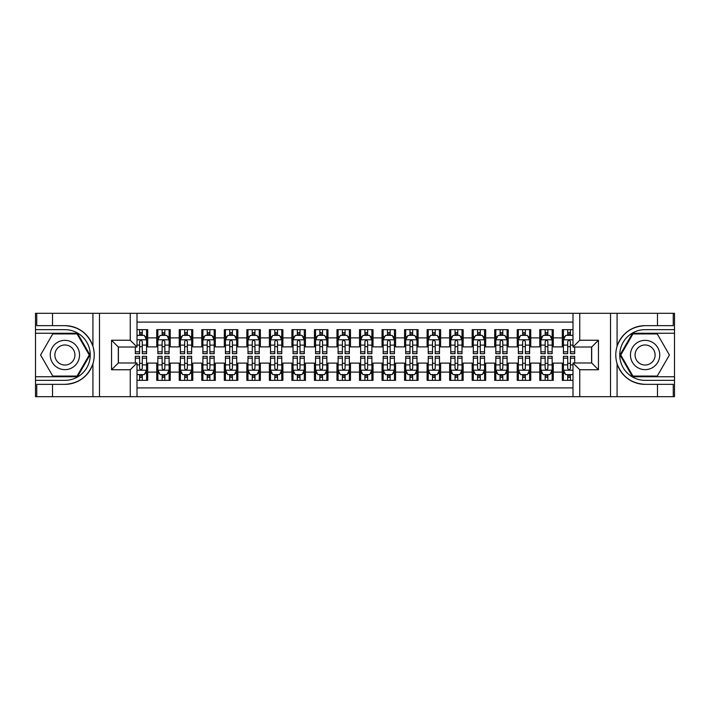 <?xml version="1.0" encoding="UTF-8"?>
<svg xmlns="http://www.w3.org/2000/svg" width="710" height="710" viewBox="0 0 710 710"><rect width="100%" height="100%" fill="white"/><g stroke="black" fill="none" stroke-linecap="round" stroke-linejoin="round"><path stroke-width="1.06" d="M137.003 396.686L572.997 396.686L572.997 362.996L591.696 362.996L591.696 347.004L572.997 347.004L572.997 313.314L137.003 313.314L137.003 347.004L118.304 347.004L118.304 362.996L137.003 362.996L137.003 396.686L52.513 396.686L52.513 384.35L64.903 384.35C78.695 383.515 88.04 376.637 92.93 363.715C94.643 357.911 94.643 352.098 92.93 346.285C88.04 333.363 78.695 326.485 64.903 325.65L52.513 325.65L52.513 313.314L35.5 313.314L35.5 376.744L77.461 376.744L90.01 355L77.461 333.256L35.5 333.256M572.997 329.653L562.293 329.653L562.293 337.88L553.276 337.88L553.276 346.888L562.293 346.888L562.293 337.88M553.276 337.88L553.276 329.653L539.76 329.653L539.76 337.88L530.752 337.88L530.752 346.888L539.76 346.888L539.76 337.88M530.752 337.88L530.752 329.653L517.226 329.653L517.226 337.88L508.218 337.88L508.218 346.888L517.226 346.888L517.226 337.88M508.218 337.88L508.218 329.653L494.692 329.653L494.692 337.88L485.684 337.88L485.684 346.888L494.692 346.888L494.692 337.88M485.684 337.88L485.684 329.653L472.168 329.653L472.168 337.88L463.151 337.88L463.151 346.888L472.168 346.888L472.168 337.88M463.151 337.88L463.151 329.653L449.634 329.653L449.634 337.88L440.617 337.88L440.617 346.888L449.634 346.888L449.634 337.88M440.617 337.88L440.617 329.653L427.101 329.653L427.101 337.88L418.092 337.88L418.092 346.888L427.101 346.888L427.101 337.88M418.092 337.88L418.092 329.653L404.567 329.653L404.567 337.88L395.559 337.88L395.559 346.888L404.567 346.888L404.567 337.88M395.559 337.88L395.559 329.653L382.042 329.653L382.042 337.88L373.025 337.88L373.025 346.888L382.042 346.888L382.042 337.88M373.025 337.88L373.025 329.653L359.508 329.653L359.508 337.88L350.491 337.88L350.491 346.888L359.508 346.888L359.508 337.88M350.491 337.88L350.491 329.653L336.975 329.653L336.975 337.88L327.958 337.88L327.958 346.888L336.975 346.888L336.975 337.88M327.958 337.88L327.958 329.653L314.441 329.653L314.441 337.88L305.433 337.88L305.433 346.888L314.441 346.888L314.441 337.88M305.433 337.88L305.433 329.653L291.908 329.653L291.908 337.88L282.899 337.88L282.899 346.888L291.908 346.888L291.908 337.88M282.899 337.88L282.899 329.653L269.383 329.653L269.383 337.88L260.366 337.88L260.366 346.888L269.383 346.888L269.383 337.88M260.366 337.88L260.366 329.653L246.849 329.653L246.849 337.88L237.832 337.88L237.832 346.888L246.849 346.888L246.849 337.88M237.832 337.88L237.832 329.653L224.316 329.653L224.316 337.88L215.307 337.88L215.307 346.888L224.316 346.888L224.316 337.88M215.307 337.88L215.307 329.653L201.782 329.653L201.782 337.88L192.774 337.88L192.774 346.888L201.782 346.888L201.782 337.88M192.774 337.88L192.774 329.653L179.248 329.653L179.248 337.88L170.24 337.88L170.24 346.888L179.248 346.888L179.248 337.88M170.24 337.88L170.24 329.653L156.724 329.653L156.724 346.888L147.707 346.888L147.707 329.653L137.003 329.653M137.003 380.347L147.707 380.347L147.707 363.112L156.724 363.112L156.724 380.347L170.24 380.347L170.24 363.112L179.248 363.112L179.248 372.12L170.24 372.12M179.248 372.12L179.248 380.347L192.774 380.347L192.774 363.112L201.782 363.112L201.782 372.12L192.774 372.12M201.782 372.12L201.782 380.347L215.307 380.347L215.307 363.112L224.316 363.112L224.316 372.12L215.307 372.12M224.316 372.12L224.316 380.347L237.832 380.347L237.832 363.112L246.849 363.112L246.849 372.12L237.832 372.12M246.849 372.12L246.849 380.347L260.366 380.347L260.366 363.112L269.383 363.112L269.383 372.12L260.366 372.12M269.383 372.12L269.383 380.347L282.899 380.347L282.899 363.112L291.908 363.112L291.908 372.12L282.899 372.12M291.908 372.12L291.908 380.347L305.433 380.347L305.433 363.112L314.441 363.112L314.441 372.12L305.433 372.12M314.441 372.12L314.441 380.347L327.958 380.347L327.958 363.112L336.975 363.112L336.975 372.12L327.958 372.12M336.975 372.12L336.975 380.347L350.491 380.347L350.491 363.112L359.508 363.112L359.508 372.12L350.491 372.12M359.508 372.12L359.508 380.347L373.025 380.347L373.025 363.112L382.042 363.112L382.042 372.12L373.025 372.12M382.042 372.12L382.042 380.347L395.559 380.347L395.559 363.112L404.567 363.112L404.567 372.12L395.559 372.12M404.567 372.12L404.567 380.347L418.092 380.347L418.092 363.112L427.101 363.112L427.101 372.12L418.092 372.12M427.101 372.12L427.101 380.347L440.617 380.347L440.617 363.112L449.634 363.112L449.634 372.12L440.617 372.12M449.634 372.12L449.634 380.347L463.151 380.347L463.151 363.112L472.168 363.112L472.168 372.12L463.151 372.12M472.168 372.12L472.168 380.347L485.684 380.347L485.684 363.112L494.692 363.112L494.692 372.12L485.684 372.12M494.692 372.12L494.692 380.347L508.218 380.347L508.218 363.112L517.226 363.112L517.226 372.12L508.218 372.12M517.226 372.12L517.226 380.347L530.752 380.347L530.752 363.112L539.76 363.112L539.76 372.12L530.752 372.12M539.76 372.12L539.76 380.347L553.276 380.347L553.276 363.112L562.293 363.112L562.293 372.12L553.276 372.12M572.997 322.1L137.003 322.1M137.003 387.9L572.997 387.9M562.293 372.12L562.293 380.347L572.997 380.347M118.419 347.004L118.419 362.996M591.581 362.996L591.581 347.004M139.595 335.289L142.302 335.289M146.579 335.289L147.707 335.289M139.595 346.666L142.302 346.666M146.579 346.666L147.707 346.666M139.595 363.334L142.302 363.334M146.579 363.334L147.707 363.334M139.595 374.711L142.302 374.711M146.579 374.711L147.707 374.711M156.724 346.666L157.851 346.666M162.129 346.666L164.835 346.666M169.113 346.666L170.24 346.666M156.724 335.289L157.851 335.289M162.129 335.289L164.835 335.289M169.113 335.289L170.24 335.289M156.724 363.334L157.851 363.334M162.129 363.334L164.835 363.334M169.113 363.334L170.24 363.334M156.724 374.711L157.851 374.711M162.129 374.711L164.835 374.711M169.113 374.711L170.24 374.711M179.248 363.334L180.375 363.334M184.662 363.334L187.36 363.334M191.647 363.334L192.774 363.334M179.248 374.711L180.375 374.711M184.662 374.711L187.36 374.711M191.647 374.711L192.774 374.711M179.248 335.289L180.375 335.289M184.662 335.289L187.36 335.289M191.647 335.289L192.774 335.289M179.248 346.666L180.375 346.666M184.662 346.666L187.36 346.666M191.647 346.666L192.774 346.666M201.782 363.334L202.909 363.334M207.196 363.334L209.894 363.334M214.18 363.334L215.307 363.334M201.782 374.711L202.909 374.711M207.196 374.711L209.894 374.711M214.18 374.711L215.307 374.711M201.782 335.289L202.909 335.289M207.196 335.289L209.894 335.289M214.18 335.289L215.307 335.289M201.782 346.666L202.909 346.666M207.196 346.666L209.894 346.666M214.18 346.666L215.307 346.666M224.316 363.334L225.443 363.334M229.72 363.334L232.427 363.334M236.705 363.334L237.832 363.334M224.316 374.711L225.443 374.711M229.72 374.711L232.427 374.711M236.705 374.711L237.832 374.711M224.316 335.289L225.443 335.289M229.72 335.289L232.427 335.289M236.705 335.289L237.832 335.289M224.316 346.666L225.443 346.666M229.72 346.666L232.427 346.666M236.705 346.666L237.832 346.666M246.849 363.334L247.976 363.334M252.254 363.334L254.961 363.334M259.239 363.334L260.366 363.334M246.849 374.711L247.976 374.711M252.254 374.711L254.961 374.711M259.239 374.711L260.366 374.711M246.849 335.289L247.976 335.289M252.254 335.289L254.961 335.289M259.239 335.289L260.366 335.289M246.849 346.666L247.976 346.666M252.254 346.666L254.961 346.666M259.239 346.666L260.366 346.666M269.383 363.334L270.51 363.334M274.788 363.334L277.495 363.334M281.772 363.334L282.899 363.334M269.383 374.711L270.51 374.711M274.788 374.711L277.495 374.711M281.772 374.711L282.899 374.711M269.383 335.289L270.51 335.289M274.788 335.289L277.495 335.289M281.772 335.289L282.899 335.289M269.383 346.666L270.51 346.666M274.788 346.666L277.495 346.666M281.772 346.666L282.899 346.666M291.908 363.334L293.035 363.334M297.321 363.334L300.019 363.334M304.306 363.334L305.433 363.334M291.908 374.711L293.035 374.711M297.321 374.711L300.019 374.711M304.306 374.711L305.433 374.711M291.908 335.289L293.035 335.289M297.321 335.289L300.019 335.289M304.306 335.289L305.433 335.289M291.908 346.666L293.035 346.666M297.321 346.666L300.019 346.666M304.306 346.666L305.433 346.666M314.441 363.334L315.568 363.334M319.846 363.334L322.553 363.334M326.84 363.334L327.958 363.334M314.441 374.711L315.568 374.711M319.846 374.711L322.553 374.711M326.84 374.711L327.958 374.711M314.441 335.289L315.568 335.289M319.846 335.289L322.553 335.289M326.84 335.289L327.958 335.289M314.441 346.666L315.568 346.666M319.846 346.666L322.553 346.666M326.84 346.666L327.958 346.666M336.975 363.334L338.102 363.334M342.38 363.334L345.087 363.334M349.364 363.334L350.491 363.334M336.975 374.711L338.102 374.711M342.38 374.711L345.087 374.711M349.364 374.711L350.491 374.711M336.975 335.289L338.102 335.289M342.38 335.289L345.087 335.289M349.364 335.289L350.491 335.289M336.975 346.666L338.102 346.666M342.38 346.666L345.087 346.666M349.364 346.666L350.491 346.666M359.508 363.334L360.636 363.334M364.913 363.334L367.62 363.334M371.898 363.334L373.025 363.334M359.508 374.711L360.636 374.711M364.913 374.711L367.62 374.711M371.898 374.711L373.025 374.711M359.508 335.289L360.636 335.289M364.913 335.289L367.62 335.289M371.898 335.289L373.025 335.289M359.508 346.666L360.636 346.666M364.913 346.666L367.62 346.666M371.898 346.666L373.025 346.666M382.042 363.334L383.16 363.334M387.447 363.334L390.154 363.334M394.432 363.334L395.559 363.334M382.042 374.711L383.16 374.711M387.447 374.711L390.154 374.711M394.432 374.711L395.559 374.711M382.042 335.289L383.16 335.289M387.447 335.289L390.154 335.289M394.432 335.289L395.559 335.289M382.042 346.666L383.16 346.666M387.447 346.666L390.154 346.666M394.432 346.666L395.559 346.666M404.567 363.334L405.694 363.334M409.981 363.334L412.679 363.334M416.965 363.334L418.092 363.334M404.567 374.711L405.694 374.711M409.981 374.711L412.679 374.711M416.965 374.711L418.092 374.711M404.567 335.289L405.694 335.289M409.981 335.289L412.679 335.289M416.965 335.289L418.092 335.289M404.567 346.666L405.694 346.666M409.981 346.666L412.679 346.666M416.965 346.666L418.092 346.666M427.101 363.334L428.228 363.334M432.505 363.334L435.212 363.334M439.49 363.334L440.617 363.334M427.101 374.711L428.228 374.711M432.505 374.711L435.212 374.711M439.49 374.711L440.617 374.711M427.101 335.289L428.228 335.289M432.505 335.289L435.212 335.289M439.49 335.289L440.617 335.289M427.101 346.666L428.228 346.666M432.505 346.666L435.212 346.666M439.49 346.666L440.617 346.666M449.634 363.334L450.761 363.334M455.039 363.334L457.746 363.334M462.024 363.334L463.151 363.334M449.634 374.711L450.761 374.711M455.039 374.711L457.746 374.711M462.024 374.711L463.151 374.711M449.634 335.289L450.761 335.289M455.039 335.289L457.746 335.289M462.024 335.289L463.151 335.289M449.634 346.666L450.761 346.666M455.039 346.666L457.746 346.666M462.024 346.666L463.151 346.666M472.168 363.334L473.295 363.334M477.573 363.334L480.279 363.334M484.557 363.334L485.684 363.334M472.168 374.711L473.295 374.711M477.573 374.711L480.279 374.711M484.557 374.711L485.684 374.711M472.168 335.289L473.295 335.289M477.573 335.289L480.279 335.289M484.557 335.289L485.684 335.289M472.168 346.666L473.295 346.666M477.573 346.666L480.279 346.666M484.557 346.666L485.684 346.666M494.692 363.334L495.82 363.334M500.106 363.334L502.804 363.334M507.091 363.334L508.218 363.334M494.692 374.711L495.82 374.711M500.106 374.711L502.804 374.711M507.091 374.711L508.218 374.711M494.692 335.289L495.82 335.289M500.106 335.289L502.804 335.289M507.091 335.289L508.218 335.289M494.692 346.666L495.82 346.666M500.106 346.666L502.804 346.666M507.091 346.666L508.218 346.666M517.226 363.334L518.353 363.334M522.64 363.334L525.338 363.334M529.625 363.334L530.752 363.334M517.226 374.711L518.353 374.711M522.64 374.711L525.338 374.711M529.625 374.711L530.752 374.711M517.226 335.289L518.353 335.289M522.64 335.289L525.338 335.289M529.625 335.289L530.752 335.289M517.226 346.666L518.353 346.666M522.64 346.666L525.338 346.666M529.625 346.666L530.752 346.666M539.76 363.334L540.887 363.334M545.165 363.334L547.871 363.334M552.149 363.334L553.276 363.334M539.76 374.711L540.887 374.711M545.165 374.711L547.871 374.711M552.149 374.711L553.276 374.711M539.76 335.289L540.887 335.289M545.165 335.289L547.871 335.289M552.149 335.289L553.276 335.289M539.76 346.666L540.887 346.666M545.165 346.666L547.871 346.666M552.149 346.666L553.276 346.666M562.293 363.334L563.42 363.334M567.698 363.334L570.405 363.334M562.293 374.711L563.42 374.711M567.698 374.711L570.405 374.711M562.293 335.289L563.42 335.289M567.698 335.289L570.405 335.289M562.293 346.666L563.42 346.666M567.698 346.666L570.405 346.666M142.302 332.582L139.595 332.582M135.317 351.814L135.317 353.651L139.595 353.651L139.595 351.814L135.317 351.814L135.317 347.004M144.946 336.638L146.579 336.638L146.579 353.651L142.302 353.651L142.302 341.59C141.396 339.859 140.5 339.859 139.595 341.59L139.595 351.814M146.579 336.638L146.579 329.653M146.579 339.904L144.325 335.395L137.571 335.395L137.003 336.522M139.595 335.395L139.595 329.653M142.302 329.653L142.302 335.395M139.595 377.418L142.302 377.418M137.003 373.478L137.571 374.605L144.325 374.605L146.579 370.096L146.579 356.349L142.302 356.349L142.302 358.186L146.579 358.186M146.579 370.096L146.579 380.347M135.317 362.996L135.317 356.349L139.595 356.349L139.595 368.41C140.5 370.141 141.396 370.141 142.302 368.41L142.302 358.186M142.302 374.605L142.302 380.347M139.595 380.347L139.595 374.605M72.225 342.318A14.644 14.644 0 0 0 52.221 347.678A14.644 14.644 0 0 0 57.581 367.682A14.644 14.644 0 0 0 77.585 362.322A14.644 14.644 0 0 0 72.225 342.318M69.917 346.32A10.029 10.029 0 0 0 56.223 349.986A10.029 10.029 0 0 0 59.889 363.68A10.029 10.029 0 0 0 73.591 360.014A10.029 10.029 0 0 0 69.917 346.32M77.07 376.069L52.744 376.069L40.576 355L52.744 333.931L77.07 333.931L89.229 355L77.07 376.069M652.419 342.318A14.644 14.644 0 0 0 632.415 347.678A14.644 14.644 0 0 0 637.775 367.682A14.644 14.644 0 0 0 657.779 362.322A14.644 14.644 0 0 0 652.419 342.318M650.111 346.32A10.029 10.029 0 0 0 636.409 349.986A10.029 10.029 0 0 0 640.083 363.68A10.029 10.029 0 0 0 653.777 360.014A10.029 10.029 0 0 0 650.111 346.32M657.256 376.069L632.929 376.069L620.771 355L632.929 333.931L657.256 333.931L669.423 355L657.256 376.069M130.249 396.686L130.249 369.759L111.541 369.759L111.541 340.241L130.249 340.241L130.249 313.314L99.489 313.314L99.489 396.686M92.93 346.285L92.93 313.314L52.513 313.314M52.513 396.686L35.5 396.686L35.5 376.744M35.5 380.347L64.903 380.347A25.347 25.347 0 0 0 90.25 355A25.347 25.347 0 0 0 64.903 329.653L35.5 329.653M64.903 384.35A29.35 29.35 0 0 0 94.252 355A29.35 29.35 0 0 0 64.903 325.65M92.93 313.314L99.489 313.314M130.249 313.314L137.003 313.314M52.513 384.35L36.742 384.35L36.742 396.686M52.513 325.65L36.742 325.65L36.742 313.314M130.249 369.759L137.003 362.996M111.541 369.759L118.304 362.996M111.541 340.241L118.304 347.004M130.249 340.241L137.003 347.004M572.997 313.314L657.487 313.314L657.487 325.65L645.097 325.65C631.305 326.485 621.96 333.363 617.07 346.285C615.357 352.089 615.357 357.902 617.07 363.715C621.96 376.637 631.305 383.515 645.097 384.35L657.487 384.35L657.487 396.686L674.5 396.686L674.5 333.256L632.539 333.256L619.99 355L632.539 376.744L674.5 376.744M579.75 313.314L579.75 340.241L598.459 340.241L598.459 369.759L579.75 369.759L579.75 396.686L610.511 396.686L610.511 313.314M645.097 384.35A29.35 29.35 0 0 1 617.07 363.715L617.07 396.686L657.487 396.686M657.487 313.314L674.5 313.314L674.5 333.256M674.5 329.653L645.097 329.653A25.347 25.347 0 0 0 619.75 355A25.347 25.347 0 0 0 645.097 380.347L674.5 380.347M645.097 325.65A29.35 29.35 0 0 0 617.07 346.285L617.07 313.314M617.07 396.686L610.511 396.686M579.75 396.686L572.997 396.686M657.487 325.65L673.257 325.65L673.257 313.314M657.487 384.35L673.257 384.35L673.257 396.686M579.75 340.241L572.997 347.004M598.459 340.241L591.696 347.004M598.459 369.759L591.696 362.996M579.75 369.759L572.997 362.996M164.835 332.582L162.129 332.582M169.113 351.814L164.835 351.814L164.835 353.651L169.113 353.651L169.113 339.904L166.859 335.395L160.096 335.395L157.851 339.904L157.851 353.651L162.129 353.651L162.129 351.814L157.851 351.814M157.851 339.904L157.851 329.653M169.113 339.904L169.113 329.653M162.129 335.395L162.129 329.653M164.835 329.653L164.835 335.395M164.835 351.814L164.835 341.59C163.93 339.859 163.034 339.859 162.129 341.59L162.129 351.814M187.36 332.582L184.662 332.582M191.647 351.814L187.36 351.814L187.36 353.651L191.647 353.651L191.647 339.904L189.392 335.395L182.63 335.395L180.375 339.904L180.375 353.651L184.662 353.651L184.662 351.814L180.375 351.814M180.375 339.904L180.375 329.653M191.647 339.904L191.647 329.653M184.662 335.395L184.662 329.653M187.36 329.653L187.36 335.395M187.36 351.814L187.36 341.59C186.464 339.859 185.559 339.859 184.662 341.59L184.662 351.814M209.894 332.582L207.196 332.582M214.18 351.814L209.894 351.814L209.894 353.651L214.18 353.651L214.18 339.904L211.926 335.395L205.163 335.395L202.909 339.904L202.909 353.651L207.196 353.651L207.196 351.814L202.909 351.814M202.909 339.904L202.909 329.653M214.18 339.904L214.18 329.653M207.196 335.395L207.196 329.653M209.894 329.653L209.894 335.395M209.894 351.814L209.894 341.59C208.997 339.859 208.092 339.859 207.196 341.59L207.196 351.814M232.427 332.582L229.72 332.582M236.705 351.814L232.427 351.814L232.427 353.651L236.705 353.651L236.705 339.904L234.451 335.395L227.697 335.395L225.443 339.904L225.443 353.651L229.72 353.651L229.72 351.814L225.443 351.814M225.443 339.904L225.443 329.653M236.705 339.904L236.705 329.653M229.72 335.395L229.72 329.653M232.427 329.653L232.427 335.395M232.427 351.814L232.427 341.59C231.531 339.859 230.626 339.859 229.72 341.59L229.72 351.814M162.129 377.418L164.835 377.418M157.851 358.186L162.129 358.186L162.129 356.349L157.851 356.349L157.851 370.096L160.096 374.605L166.859 374.605L169.113 370.096L169.113 356.349L164.835 356.349L164.835 358.186L169.113 358.186M169.113 370.096L169.113 380.347M157.851 370.096L157.851 380.347M164.835 374.605L164.835 380.347M162.129 380.347L162.129 374.605M162.129 358.186L162.129 368.41C163.025 370.141 163.93 370.141 164.835 368.41L164.835 358.186M184.662 377.418L187.36 377.418M180.375 358.186L184.662 358.186L184.662 356.349L180.375 356.349L180.375 370.096L182.63 374.605L189.392 374.605L191.647 370.096L191.647 356.349L187.36 356.349L187.36 358.186L191.647 358.186M191.647 370.096L191.647 380.347M180.375 370.096L180.375 380.347M187.36 374.605L187.36 380.347M184.662 380.347L184.662 374.605M184.662 358.186L184.662 368.41C185.559 370.141 186.464 370.141 187.36 368.41L187.36 358.186M207.196 377.418L209.894 377.418M202.909 358.186L207.196 358.186L207.196 356.349L202.909 356.349L202.909 370.096L205.163 374.605L211.926 374.605L214.18 370.096L214.18 356.349L209.894 356.349L209.894 358.186L214.18 358.186M214.18 370.096L214.18 380.347M202.909 370.096L202.909 380.347M209.894 374.605L209.894 380.347M207.196 380.347L207.196 374.605M207.196 358.186L207.196 368.41C208.092 370.141 208.997 370.141 209.894 368.41L209.894 358.186M229.72 377.418L232.427 377.418M225.443 358.186L229.72 358.186L229.72 356.349L225.443 356.349L225.443 370.096L227.697 374.605L234.451 374.605L236.705 370.096L236.705 356.349L232.427 356.349L232.427 358.186L236.705 358.186M236.705 370.096L236.705 380.347M225.443 370.096L225.443 380.347M232.427 374.605L232.427 380.347M229.72 380.347L229.72 374.605M229.72 358.186L229.72 368.41C230.626 370.141 231.522 370.141 232.427 368.41L232.427 358.186M254.961 332.582L252.254 332.582M259.239 351.814L254.961 351.814L254.961 353.651L259.239 353.651L259.239 339.904L256.984 335.395L250.231 335.395L247.976 339.904L247.976 353.651L252.254 353.651L252.254 351.814L247.976 351.814M247.976 339.904L247.976 329.653M259.239 339.904L259.239 329.653M252.254 335.395L252.254 329.653M254.961 329.653L254.961 335.395M254.961 351.814L254.961 341.59C254.056 339.859 253.159 339.859 252.254 341.59L252.254 351.814M252.254 377.418L254.961 377.418M247.976 358.186L252.254 358.186L252.254 356.349L247.976 356.349L247.976 370.096L250.231 374.605L256.984 374.605L259.239 370.096L259.239 356.349L254.961 356.349L254.961 358.186L259.239 358.186M259.239 370.096L259.239 380.347M247.976 370.096L247.976 380.347M254.961 374.605L254.961 380.347M252.254 380.347L252.254 374.605M252.254 358.186L252.254 368.41C253.159 370.141 254.056 370.141 254.961 368.41L254.961 358.186M277.495 332.582L274.788 332.582M281.772 351.814L277.495 351.814L277.495 353.651L281.772 353.651L281.772 339.904L279.518 335.395L272.755 335.395L270.51 339.904L270.51 353.651L274.788 353.651L274.788 351.814L270.51 351.814M270.51 339.904L270.51 329.653M281.772 339.904L281.772 329.653M274.788 335.395L274.788 329.653M277.495 329.653L277.495 335.395M277.495 351.814L277.495 341.59C276.589 339.859 275.693 339.859 274.788 341.59L274.788 351.814M274.788 377.418L277.495 377.418M270.51 358.186L274.788 358.186L274.788 356.349L270.51 356.349L270.51 370.096L272.755 374.605L279.518 374.605L281.772 370.096L281.772 356.349L277.495 356.349L277.495 358.186L281.772 358.186M281.772 370.096L281.772 380.347M270.51 370.096L270.51 380.347M277.495 374.605L277.495 380.347M274.788 380.347L274.788 374.605M274.788 358.186L274.788 368.41C275.684 370.141 276.589 370.141 277.495 368.41L277.495 358.186M300.019 332.582L297.321 332.582M304.306 351.814L300.019 351.814L300.019 353.651L304.306 353.651L304.306 339.904L302.052 335.395L295.289 335.395L293.035 339.904L293.035 353.651L297.321 353.651L297.321 351.814L293.035 351.814M293.035 339.904L293.035 329.653M304.306 339.904L304.306 329.653M297.321 335.395L297.321 329.653M300.019 329.653L300.019 335.395M300.019 351.814L300.019 341.59C299.123 339.859 298.218 339.859 297.321 341.59L297.321 351.814M297.321 377.418L300.019 377.418M293.035 358.186L297.321 358.186L297.321 356.349L293.035 356.349L293.035 370.096L295.289 374.605L302.052 374.605L304.306 370.096L304.306 356.349L300.019 356.349L300.019 358.186L304.306 358.186M304.306 370.096L304.306 380.347M293.035 370.096L293.035 380.347M300.019 374.605L300.019 380.347M297.321 380.347L297.321 374.605M297.321 358.186L297.321 368.41C298.218 370.141 299.123 370.141 300.019 368.41L300.019 358.186M322.553 332.582L319.846 332.582M326.84 351.814L322.553 351.814L322.553 353.651L326.84 353.651L326.84 339.904L324.585 335.395L317.823 335.395L315.568 339.904L315.568 353.651L319.846 353.651L319.846 351.814L315.568 351.814M315.568 339.904L315.568 329.653M326.84 339.904L326.84 329.653M319.846 335.395L319.846 329.653M322.553 329.653L322.553 335.395M322.553 351.814L322.553 341.59C321.657 339.859 320.751 339.859 319.846 341.59L319.846 351.814M319.846 377.418L322.553 377.418M315.568 358.186L319.846 358.186L319.846 356.349L315.568 356.349L315.568 370.096L317.823 374.605L324.585 374.605L326.84 370.096L326.84 356.349L322.553 356.349L322.553 358.186L326.84 358.186M326.84 370.096L326.84 380.347M315.568 370.096L315.568 380.347M322.553 374.605L322.553 380.347M319.846 380.347L319.846 374.605M319.846 358.186L319.846 368.41C320.751 370.141 321.648 370.141 322.553 368.41L322.553 358.186M345.087 332.582L342.38 332.582M349.364 351.814L345.087 351.814L345.087 353.651L349.364 353.651L349.364 339.904L347.11 335.395L340.356 335.395L338.102 339.904L338.102 353.651L342.38 353.651L342.38 351.814L338.102 351.814M338.102 339.904L338.102 329.653M349.364 339.904L349.364 329.653M342.38 335.395L342.38 329.653M345.087 329.653L345.087 335.395M345.087 351.814L345.087 341.59C344.19 339.859 343.285 339.859 342.38 341.59L342.38 351.814M342.38 377.418L345.087 377.418M338.102 358.186L342.38 358.186L342.38 356.349L338.102 356.349L338.102 370.096L340.356 374.605L347.11 374.605L349.364 370.096L349.364 356.349L345.087 356.349L345.087 358.186L349.364 358.186M349.364 370.096L349.364 380.347M338.102 370.096L338.102 380.347M345.087 374.605L345.087 380.347M342.38 380.347L342.38 374.605M342.38 358.186L342.38 368.41C343.285 370.141 344.181 370.141 345.087 368.41L345.087 358.186M367.62 332.582L364.913 332.582M371.898 351.814L367.62 351.814L367.62 353.651L371.898 353.651L371.898 339.904L369.644 335.395L362.89 335.395L360.636 339.904L360.636 353.651L364.913 353.651L364.913 351.814L360.636 351.814M360.636 339.904L360.636 329.653M371.898 339.904L371.898 329.653M364.913 335.395L364.913 329.653M367.62 329.653L367.62 335.395M367.62 351.814L367.62 341.59C366.715 339.859 365.819 339.859 364.913 341.59L364.913 351.814M364.913 377.418L367.62 377.418M360.636 358.186L364.913 358.186L364.913 356.349L360.636 356.349L360.636 370.096L362.89 374.605L369.644 374.605L371.898 370.096L371.898 356.349L367.62 356.349L367.62 358.186L371.898 358.186M371.898 370.096L371.898 380.347M360.636 370.096L360.636 380.347M367.62 374.605L367.62 380.347M364.913 380.347L364.913 374.605M364.913 358.186L364.913 368.41C365.81 370.141 366.715 370.141 367.62 368.41L367.62 358.186M390.154 332.582L387.447 332.582M394.432 351.814L390.154 351.814L390.154 353.651L394.432 353.651L394.432 339.904L392.177 335.395L385.415 335.395L383.16 339.904L383.16 353.651L387.447 353.651L387.447 351.814L383.16 351.814M383.16 339.904L383.16 329.653M394.432 339.904L394.432 329.653M387.447 335.395L387.447 329.653M390.154 329.653L390.154 335.395M390.154 351.814L390.154 341.59C389.249 339.859 388.352 339.859 387.447 341.59L387.447 351.814M387.447 377.418L390.154 377.418M383.16 358.186L387.447 358.186L387.447 356.349L383.16 356.349L383.16 370.096L385.415 374.605L392.177 374.605L394.432 370.096L394.432 356.349L390.154 356.349L390.154 358.186L394.432 358.186M394.432 370.096L394.432 380.347M383.16 370.096L383.16 380.347M390.154 374.605L390.154 380.347M387.447 380.347L387.447 374.605M387.447 358.186L387.447 368.41C388.343 370.141 389.249 370.141 390.154 368.41L390.154 358.186M412.679 332.582L409.981 332.582M416.965 351.814L412.679 351.814L412.679 353.651L416.965 353.651L416.965 339.904L414.711 335.395L407.948 335.395L405.694 339.904L405.694 353.651L409.981 353.651L409.981 351.814L405.694 351.814M405.694 339.904L405.694 329.653M416.965 339.904L416.965 329.653M409.981 335.395L409.981 329.653M412.679 329.653L412.679 335.395M412.679 351.814L412.679 341.59C411.782 339.859 410.877 339.859 409.981 341.59L409.981 351.814M409.981 377.418L412.679 377.418M405.694 358.186L409.981 358.186L409.981 356.349L405.694 356.349L405.694 370.096L407.948 374.605L414.711 374.605L416.965 370.096L416.965 356.349L412.679 356.349L412.679 358.186L416.965 358.186M416.965 370.096L416.965 380.347M405.694 370.096L405.694 380.347M412.679 374.605L412.679 380.347M409.981 380.347L409.981 374.605M409.981 358.186L409.981 368.41C410.877 370.141 411.782 370.141 412.679 368.41L412.679 358.186M435.212 332.582L432.505 332.582M439.49 351.814L435.212 351.814L435.212 353.651L439.49 353.651L439.49 339.904L437.245 335.395L430.482 335.395L428.228 339.904L428.228 353.651L432.505 353.651L432.505 351.814L428.228 351.814M428.228 339.904L428.228 329.653M439.49 339.904L439.49 329.653M432.505 335.395L432.505 329.653M435.212 329.653L435.212 335.395M435.212 351.814L435.212 341.59C434.316 339.859 433.411 339.859 432.505 341.59L432.505 351.814M432.505 377.418L435.212 377.418M428.228 358.186L432.505 358.186L432.505 356.349L428.228 356.349L428.228 370.096L430.482 374.605L437.245 374.605L439.49 370.096L439.49 356.349L435.212 356.349L435.212 358.186L439.49 358.186M439.49 370.096L439.49 380.347M428.228 370.096L428.228 380.347M435.212 374.605L435.212 380.347M432.505 380.347L432.505 374.605M432.505 358.186L432.505 368.41C433.411 370.141 434.307 370.141 435.212 368.41L435.212 358.186M457.746 332.582L455.039 332.582M462.024 351.814L457.746 351.814L457.746 353.651L462.024 353.651L462.024 339.904L459.769 335.395L453.015 335.395L450.761 339.904L450.761 353.651L455.039 353.651L455.039 351.814L450.761 351.814M450.761 339.904L450.761 329.653M462.024 339.904L462.024 329.653M455.039 335.395L455.039 329.653M457.746 329.653L457.746 335.395M457.746 351.814L457.746 341.59C456.841 339.859 455.944 339.859 455.039 341.59L455.039 351.814M455.039 377.418L457.746 377.418M450.761 358.186L455.039 358.186L455.039 356.349L450.761 356.349L450.761 370.096L453.015 374.605L459.769 374.605L462.024 370.096L462.024 356.349L457.746 356.349L457.746 358.186L462.024 358.186M462.024 370.096L462.024 380.347M450.761 370.096L450.761 380.347M457.746 374.605L457.746 380.347M455.039 380.347L455.039 374.605M455.039 358.186L455.039 368.41C455.944 370.141 456.841 370.141 457.746 368.41L457.746 358.186M480.279 332.582L477.573 332.582M484.557 351.814L480.279 351.814L480.279 353.651L484.557 353.651L484.557 339.904L482.303 335.395L475.549 335.395L473.295 339.904L473.295 353.651L477.573 353.651L477.573 351.814L473.295 351.814M473.295 339.904L473.295 329.653M484.557 339.904L484.557 329.653M477.573 335.395L477.573 329.653M480.279 329.653L480.279 335.395M480.279 351.814L480.279 341.59C479.374 339.859 478.478 339.859 477.573 341.59L477.573 351.814M477.573 377.418L480.279 377.418M473.295 358.186L477.573 358.186L477.573 356.349L473.295 356.349L473.295 370.096L475.549 374.605L482.303 374.605L484.557 370.096L484.557 356.349L480.279 356.349L480.279 358.186L484.557 358.186M484.557 370.096L484.557 380.347M473.295 370.096L473.295 380.347M480.279 374.605L480.279 380.347M477.573 380.347L477.573 374.605M477.573 358.186L477.573 368.41C478.469 370.141 479.374 370.141 480.279 368.41L480.279 358.186M502.804 332.582L500.106 332.582M507.091 351.814L502.804 351.814L502.804 353.651L507.091 353.651L507.091 339.904L504.837 335.395L498.074 335.395L495.82 339.904L495.82 353.651L500.106 353.651L500.106 351.814L495.82 351.814M495.82 339.904L495.82 329.653M507.091 339.904L507.091 329.653M500.106 335.395L500.106 329.653M502.804 329.653L502.804 335.395M502.804 351.814L502.804 341.59C501.908 339.859 501.003 339.859 500.106 341.59L500.106 351.814M500.106 377.418L502.804 377.418M495.82 358.186L500.106 358.186L500.106 356.349L495.82 356.349L495.82 370.096L498.074 374.605L504.837 374.605L507.091 370.096L507.091 356.349L502.804 356.349L502.804 358.186L507.091 358.186M507.091 370.096L507.091 380.347M495.82 370.096L495.82 380.347M502.804 374.605L502.804 380.347M500.106 380.347L500.106 374.605M500.106 358.186L500.106 368.41C501.003 370.141 501.908 370.141 502.804 368.41L502.804 358.186M525.338 332.582L522.64 332.582M529.625 351.814L525.338 351.814L525.338 353.651L529.625 353.651L529.625 339.904L527.37 335.395L520.607 335.395L518.353 339.904L518.353 353.651L522.64 353.651L522.64 351.814L518.353 351.814M518.353 339.904L518.353 329.653M529.625 339.904L529.625 329.653M522.64 335.395L522.64 329.653M525.338 329.653L525.338 335.395M525.338 351.814L525.338 341.59C524.441 339.859 523.536 339.859 522.64 341.59L522.64 351.814M522.64 377.418L525.338 377.418M518.353 358.186L522.64 358.186L522.64 356.349L518.353 356.349L518.353 370.096L520.607 374.605L527.37 374.605L529.625 370.096L529.625 356.349L525.338 356.349L525.338 358.186L529.625 358.186M529.625 370.096L529.625 380.347M518.353 370.096L518.353 380.347M525.338 374.605L525.338 380.347M522.64 380.347L522.64 374.605M522.64 358.186L522.64 368.41C523.536 370.141 524.441 370.141 525.338 368.41L525.338 358.186M547.871 332.582L545.165 332.582M552.149 351.814L547.871 351.814L547.871 353.651L552.149 353.651L552.149 339.904L549.904 335.395L543.141 335.395L540.887 339.904L540.887 353.651L545.165 353.651L545.165 351.814L540.887 351.814M540.887 339.904L540.887 329.653M552.149 339.904L552.149 329.653M545.165 335.395L545.165 329.653M547.871 329.653L547.871 335.395M547.871 351.814L547.871 341.59C546.975 339.859 546.07 339.859 545.165 341.59L545.165 351.814M545.165 377.418L547.871 377.418M540.887 358.186L545.165 358.186L545.165 356.349L540.887 356.349L540.887 370.096L543.141 374.605L549.904 374.605L552.149 370.096L552.149 356.349L547.871 356.349L547.871 358.186L552.149 358.186M552.149 370.096L552.149 380.347M540.887 370.096L540.887 380.347M547.871 374.605L547.871 380.347M545.165 380.347L545.165 374.605M545.165 358.186L545.165 368.41C546.07 370.141 546.966 370.141 547.871 368.41L547.871 358.186M570.405 332.582L567.698 332.582M572.997 336.522L572.429 335.395L565.675 335.395L563.42 339.904L563.42 353.651L567.698 353.651L567.698 351.814L563.42 351.814M563.42 339.904L563.42 329.653M574.683 347.004L574.683 353.651L570.405 353.651L570.405 341.59C569.5 339.859 568.603 339.859 567.698 341.59L567.698 351.814M567.698 335.395L567.698 329.653M570.405 329.653L570.405 335.395M567.698 377.418L570.405 377.418M574.683 358.186L574.683 356.349L570.405 356.349L570.405 358.186L574.683 358.186L574.683 362.996M565.053 373.362L563.42 373.362L563.42 356.349L567.698 356.349L567.698 368.41C568.603 370.141 569.5 370.141 570.405 368.41L570.405 358.186M563.42 373.362L563.42 380.347M563.42 370.096L565.675 374.605L572.429 374.605L572.997 373.478M570.405 374.605L570.405 380.347M567.698 380.347L567.698 374.605M156.724 372.12L147.707 372.12M156.724 337.88L147.707 337.88M146.526 339.788L137.003 339.788M146.579 351.814L142.302 351.814M139.595 345.122L137.003 345.122M146.579 345.122L142.302 345.122M142.302 334.011L139.595 334.011M137.003 370.212L146.526 370.212M146.579 373.362L144.946 373.362M135.317 358.186L139.595 358.186M142.302 364.878L146.579 364.878M137.003 364.878L139.595 364.878M139.595 375.989L142.302 375.989M92.93 396.686L92.93 363.715M169.06 339.788L157.904 339.788M157.851 336.638L159.484 336.638M167.48 336.638L169.113 336.638M162.129 345.122L157.851 345.122M169.113 345.122L164.835 345.122M164.835 334.011L162.129 334.011M191.585 339.788L180.438 339.788M180.375 336.638L182.008 336.638M190.014 336.638L191.647 336.638M184.662 345.122L180.375 345.122M191.647 345.122L187.36 345.122M187.36 334.011L184.662 334.011M214.118 339.788L202.971 339.788M202.909 336.638L204.542 336.638M212.547 336.638L214.18 336.638M207.196 345.122L202.909 345.122M214.18 345.122L209.894 345.122M209.894 334.011L207.196 334.011M236.652 339.788L225.496 339.788M225.443 336.638L227.076 336.638M235.072 336.638L236.705 336.638M229.72 345.122L225.443 345.122M236.705 345.122L232.427 345.122M232.427 334.011L229.72 334.011M157.904 370.212L169.06 370.212M169.113 373.362L167.48 373.362M159.484 373.362L157.851 373.362M164.835 364.878L169.113 364.878M157.851 364.878L162.129 364.878M162.129 375.989L164.835 375.989M180.438 370.212L191.585 370.212M191.647 373.362L190.014 373.362M182.008 373.362L180.375 373.362M187.36 364.878L191.647 364.878M180.375 364.878L184.662 364.878M184.662 375.989L187.36 375.989M202.971 370.212L214.118 370.212M214.18 373.362L212.547 373.362M204.542 373.362L202.909 373.362M209.894 364.878L214.18 364.878M202.909 364.878L207.196 364.878M207.196 375.989L209.894 375.989M225.496 370.212L236.652 370.212M236.705 373.362L235.072 373.362M227.076 373.362L225.443 373.362M232.427 364.878L236.705 364.878M225.443 364.878L229.72 364.878M229.72 375.989L232.427 375.989M259.185 339.788L248.03 339.788M247.976 336.638L249.609 336.638M257.606 336.638L259.239 336.638M252.254 345.122L247.976 345.122M259.239 345.122L254.961 345.122M254.961 334.011L252.254 334.011M248.03 370.212L259.185 370.212M259.239 373.362L257.606 373.362M249.609 373.362L247.976 373.362M254.961 364.878L259.239 364.878M247.976 364.878L252.254 364.878M252.254 375.989L254.961 375.989M281.719 339.788L270.563 339.788M270.51 336.638L272.143 336.638M280.139 336.638L281.772 336.638M274.788 345.122L270.51 345.122M281.772 345.122L277.495 345.122M277.495 334.011L274.788 334.011M270.563 370.212L281.719 370.212M281.772 373.362L280.139 373.362M272.143 373.362L270.51 373.362M277.495 364.878L281.772 364.878M270.51 364.878L274.788 364.878M274.788 375.989L277.495 375.989M304.244 339.788L293.097 339.788M293.035 336.638L294.668 336.638M302.673 336.638L304.306 336.638M297.321 345.122L293.035 345.122M304.306 345.122L300.019 345.122M300.019 334.011L297.321 334.011M293.097 370.212L304.244 370.212M304.306 373.362L302.673 373.362M294.668 373.362L293.035 373.362M300.019 364.878L304.306 364.878M293.035 364.878L297.321 364.878M297.321 375.989L300.019 375.989M326.777 339.788L315.622 339.788M315.568 336.638L317.201 336.638M325.198 336.638L326.84 336.638M319.846 345.122L315.568 345.122M326.84 345.122L322.553 345.122M322.553 334.011L319.846 334.011M315.622 370.212L326.777 370.212M326.84 373.362L325.198 373.362M317.201 373.362L315.568 373.362M322.553 364.878L326.84 364.878M315.568 364.878L319.846 364.878M319.846 375.989L322.553 375.989M349.311 339.788L338.155 339.788M338.102 336.638L339.735 336.638M347.731 336.638L349.364 336.638M342.38 345.122L338.102 345.122M349.364 345.122L345.087 345.122M345.087 334.011L342.38 334.011M338.155 370.212L349.311 370.212M349.364 373.362L347.731 373.362M339.735 373.362L338.102 373.362M345.087 364.878L349.364 364.878M338.102 364.878L342.38 364.878M342.38 375.989L345.087 375.989M371.845 339.788L360.689 339.788M360.636 336.638L362.269 336.638M370.265 336.638L371.898 336.638M364.913 345.122L360.636 345.122M371.898 345.122L367.62 345.122M367.62 334.011L364.913 334.011M360.689 370.212L371.845 370.212M371.898 373.362L370.265 373.362M362.269 373.362L360.636 373.362M367.62 364.878L371.898 364.878M360.636 364.878L364.913 364.878M364.913 375.989L367.62 375.989M394.378 339.788L383.222 339.788M383.16 336.638L384.802 336.638M392.799 336.638L394.432 336.638M387.447 345.122L383.16 345.122M394.432 345.122L390.154 345.122M390.154 334.011L387.447 334.011M383.222 370.212L394.378 370.212M394.432 373.362L392.799 373.362M384.802 373.362L383.16 373.362M390.154 364.878L394.432 364.878M383.16 364.878L387.447 364.878M387.447 375.989L390.154 375.989M416.903 339.788L405.756 339.788M405.694 336.638L407.327 336.638M415.332 336.638L416.965 336.638M409.981 345.122L405.694 345.122M416.965 345.122L412.679 345.122M412.679 334.011L409.981 334.011M405.756 370.212L416.903 370.212M416.965 373.362L415.332 373.362M407.327 373.362L405.694 373.362M412.679 364.878L416.965 364.878M405.694 364.878L409.981 364.878M409.981 375.989L412.679 375.989M439.437 339.788L428.281 339.788M428.228 336.638L429.861 336.638M437.857 336.638L439.49 336.638M432.505 345.122L428.228 345.122M439.49 345.122L435.212 345.122M435.212 334.011L432.505 334.011M428.281 370.212L439.437 370.212M439.49 373.362L437.857 373.362M429.861 373.362L428.228 373.362M435.212 364.878L439.49 364.878M428.228 364.878L432.505 364.878M432.505 375.989L435.212 375.989M461.97 339.788L450.814 339.788M450.761 336.638L452.394 336.638M460.391 336.638L462.024 336.638M455.039 345.122L450.761 345.122M462.024 345.122L457.746 345.122M457.746 334.011L455.039 334.011M450.814 370.212L461.97 370.212M462.024 373.362L460.391 373.362M452.394 373.362L450.761 373.362M457.746 364.878L462.024 364.878M450.761 364.878L455.039 364.878M455.039 375.989L457.746 375.989M484.504 339.788L473.348 339.788M473.295 336.638L474.928 336.638M482.924 336.638L484.557 336.638M477.573 345.122L473.295 345.122M484.557 345.122L480.279 345.122M480.279 334.011L477.573 334.011M473.348 370.212L484.504 370.212M484.557 373.362L482.924 373.362M474.928 373.362L473.295 373.362M480.279 364.878L484.557 364.878M473.295 364.878L477.573 364.878M477.573 375.989L480.279 375.989M507.029 339.788L495.882 339.788M495.82 336.638L497.453 336.638M505.458 336.638L507.091 336.638M500.106 345.122L495.82 345.122M507.091 345.122L502.804 345.122M502.804 334.011L500.106 334.011M495.882 370.212L507.029 370.212M507.091 373.362L505.458 373.362M497.453 373.362L495.82 373.362M502.804 364.878L507.091 364.878M495.82 364.878L500.106 364.878M500.106 375.989L502.804 375.989M529.562 339.788L518.415 339.788M518.353 336.638L519.986 336.638M527.991 336.638L529.625 336.638M522.64 345.122L518.353 345.122M529.625 345.122L525.338 345.122M525.338 334.011L522.64 334.011M518.415 370.212L529.562 370.212M529.625 373.362L527.991 373.362M519.986 373.362L518.353 373.362M525.338 364.878L529.625 364.878M518.353 364.878L522.64 364.878M522.64 375.989L525.338 375.989M552.096 339.788L540.94 339.788M540.887 336.638L542.52 336.638M550.516 336.638L552.149 336.638M545.165 345.122L540.887 345.122M552.149 345.122L547.871 345.122M547.871 334.011L545.165 334.011M540.94 370.212L552.096 370.212M552.149 373.362L550.516 373.362M542.52 373.362L540.887 373.362M547.871 364.878L552.149 364.878M540.887 364.878L545.165 364.878M545.165 375.989L547.871 375.989M572.997 339.788L563.474 339.788M563.42 336.638L565.053 336.638M574.683 351.814L570.405 351.814M567.698 345.122L563.42 345.122M572.997 345.122L570.405 345.122M570.405 334.011L567.698 334.011M563.474 370.212L572.997 370.212M563.42 358.186L567.698 358.186M570.405 364.878L572.997 364.878M563.42 364.878L567.698 364.878M567.698 375.989L570.405 375.989"/></g></svg>
